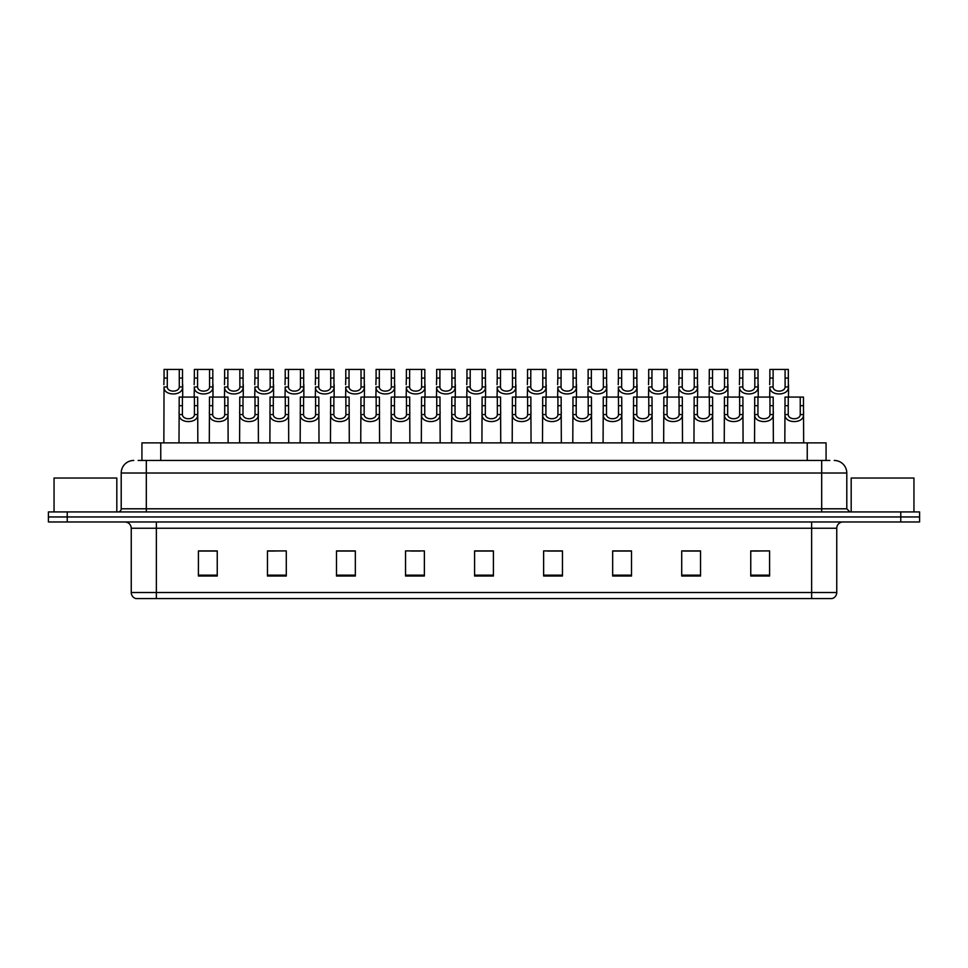 <?xml version="1.0" encoding="UTF-8"?>
<svg xmlns="http://www.w3.org/2000/svg" width="968" height="968" viewBox="0 0 968 968"><rect width="100%" height="100%" fill="white"/><g stroke="black" fill="none" stroke-linecap="round" stroke-linejoin="round"><path stroke-width="1.45" d="M141.933 460.466L141.933 442.884L826.067 442.884L826.067 460.466M836.751 592.525C836.57 595.526 835.069 597.534 832.226 598.551L811.644 598.551L811.644 592.525L836.751 592.525L836.751 528.25A6.28 6.28 0 0 1 843.019 521.97M811.644 598.551L135.774 598.551A6.28 6.28 0 0 1 131.249 592.525L131.249 528.25C130.886 524.438 128.792 522.345 124.981 521.97M67.228 511.927L919.6 511.927L919.6 516.948L48.4 516.948L48.4 521.97L67.228 521.97L67.228 516.948L48.4 516.948L48.4 511.927L67.228 511.927L67.228 516.948L919.6 516.948L919.6 521.97L67.228 521.97M769.584 576.02L769.584 550.913L750.757 550.913L750.757 576.02L769.584 576.02M700.542 576.02L700.542 550.913L681.714 550.913L681.714 576.02L700.542 576.02M631.499 576.02L631.499 550.913L612.671 550.913L612.671 576.02L631.499 576.02M562.456 576.02L562.456 550.913L543.629 550.913L543.629 576.02L562.456 576.02M217.243 576.02L217.243 550.913L198.416 550.913L198.416 576.02L217.243 576.02M286.286 576.02L286.286 550.913L267.458 550.913L267.458 576.02L286.286 576.02M355.329 576.02L355.329 550.913L336.501 550.913L336.501 576.02L355.329 576.02M424.371 576.02L424.371 550.913L405.544 550.913L405.544 576.02L424.371 576.02M493.414 576.02L493.414 550.913L474.586 550.913L474.586 576.02L493.414 576.02M622.932 551.034L617.209 551.034M698.666 551.034L692.931 551.034M683.517 551.034L700.542 551.034M750.757 551.034L768.665 550.913M759.251 551.034L753.515 551.034M410.904 551.034L420.318 551.034M350.319 551.034L344.584 551.034M267.458 551.034L283.999 550.913M274.585 551.034L268.862 551.034M214.001 551.034L208.277 551.034M198.863 551.034L217.243 551.034M562.36 551.034L556.624 551.034M547.21 551.034L562.456 551.034M486.626 551.034L480.89 551.034M493.414 551.034L474.586 551.034M355.329 551.034L336.501 551.034M631.499 551.034L612.671 551.034M138.448 460.466L829.842 460.466M138.158 460.466L146.313 460.466L146.313 473.013L121.206 473.013L121.206 508.793A3.134 3.134 0 0 1 118.072 511.927M133.766 460.466A12.548 12.548 0 0 0 121.206 473.013M834.235 460.466A12.548 12.548 0 0 1 846.794 473.013L846.794 508.793L849.928 511.927M182.432 397.074L182.407 414.558C182.625 420.124 194.217 420.124 194.435 414.558L194.411 397.074L179.201 397.074L179.007 442.884M194.411 397.074L197.641 397.074L197.835 442.884M197.835 412.295L197.666 414.558C198.416 423.899 178.427 423.899 179.177 414.558L179.007 412.295M167.295 378.064L167.258 386.934C167.476 392.512 179.068 392.512 179.286 386.934L179.262 369.449L167.295 369.449L167.295 378.064L164.052 378.064L164.052 369.449L167.295 369.449M179.262 369.449L182.504 369.449L182.516 386.934C183.267 396.287 163.277 396.287 164.04 386.934L163.858 442.884M182.686 384.671L182.686 397.074M163.858 384.671L164.052 378.064M212.73 397.074L212.694 414.558C212.912 420.124 224.516 420.124 224.733 414.558L224.697 397.074L209.487 397.074L209.294 442.884M224.697 397.074L227.94 397.074L228.133 442.884M228.133 412.295L227.952 414.558C228.702 423.899 208.725 423.899 209.475 414.558L209.294 412.295M243.016 397.074L242.992 414.558C243.21 420.124 254.802 420.124 255.02 414.558L254.995 397.074L239.786 397.074L239.592 442.884M254.995 397.074L258.226 397.074L258.42 442.884M258.42 412.295L258.25 414.558C259 423.899 239.011 423.899 239.762 414.558L239.592 412.295M273.303 397.074L273.279 414.558C273.496 420.124 285.088 420.124 285.306 414.558L285.282 397.074L270.072 397.074L269.878 442.884M285.282 397.074L288.524 397.074L288.706 442.884M288.706 412.295L288.537 414.558C289.287 423.899 269.298 423.899 270.048 414.558L269.878 412.295M303.601 397.074L303.577 414.558C303.795 420.124 315.386 420.124 315.604 414.558L315.58 397.074L300.358 397.074L300.177 442.884M315.58 397.074L318.811 397.074L319.004 442.884M319.004 412.295L318.835 414.558C319.585 423.899 299.596 423.899 300.346 414.558L300.177 412.295M197.581 378.064L197.557 386.934C197.774 392.512 209.366 392.512 209.584 386.934L209.56 369.449L197.581 369.449L197.581 378.064L194.338 378.064L194.338 369.449L197.581 369.449M209.56 369.449L212.791 369.449L212.815 386.934C213.565 396.287 193.576 396.287 194.326 386.934L194.157 397.074M212.984 384.671L212.984 397.074M194.157 384.671L194.338 378.064M227.867 378.064L227.843 386.934C228.061 392.512 239.653 392.512 239.87 386.934L239.846 369.449L227.867 369.449L227.867 378.064L224.637 378.064L224.637 369.449L227.867 369.449M239.846 369.449L243.089 369.449L243.101 386.934C243.851 396.287 223.862 396.287 224.612 386.934L224.443 397.074M243.27 384.671L243.27 397.074M224.443 384.671L224.637 378.064M258.166 378.064L258.129 386.934C258.359 392.512 269.951 392.512 270.169 386.934L270.132 369.449L258.166 369.449L258.166 378.064L254.923 378.064L254.923 369.449L258.166 369.449M270.132 369.449L273.375 369.449L273.387 386.934C274.15 396.287 254.161 396.287 254.911 386.934L254.729 397.074M273.569 384.671L273.569 397.074M254.729 384.671L254.923 378.064M116.813 511.927L116.813 478.035L54.051 478.035L54.051 511.927M913.949 511.927L913.949 478.035L851.187 478.035L851.187 511.927M288.452 378.064L288.428 386.934C288.646 392.512 300.237 392.512 300.455 386.934L300.431 369.449L288.452 369.449L288.452 378.064L285.221 378.064L285.221 369.449L288.452 369.449M300.431 369.449L303.662 369.449L303.686 386.934C304.436 396.287 284.447 396.287 285.197 386.934L285.028 397.074M303.855 384.671L303.855 397.074M285.028 384.671L285.221 378.064M333.887 397.074L333.863 414.558C334.081 420.124 345.673 420.124 345.891 414.558L345.866 397.074L330.657 397.074L330.463 442.884M345.866 397.074L349.097 397.074L349.291 442.884M349.291 412.295L349.121 414.558C349.871 423.899 329.882 423.899 330.632 414.558L330.463 412.295M364.186 397.074L364.149 414.558C364.367 420.124 375.971 420.124 376.189 414.558L376.153 397.074L360.943 397.074L360.749 442.884M376.153 397.074L379.396 397.074L379.589 442.884M379.589 412.295L379.408 414.558C380.158 423.899 360.181 423.899 360.931 414.558L360.749 412.295M394.472 397.074L394.448 414.558C394.666 420.124 406.257 420.124 406.475 414.558L406.451 397.074L391.241 397.074L391.048 442.884M406.451 397.074L409.682 397.074L409.875 442.884M409.875 412.295L409.706 414.558C410.456 423.899 390.467 423.899 391.217 414.558L391.048 412.295M424.758 397.074L424.734 414.558C424.952 420.124 436.544 420.124 436.762 414.558L436.737 397.074L421.528 397.074L421.334 442.884M436.737 397.074L439.98 397.074L440.162 442.884M440.162 412.295L439.992 414.558C440.743 423.899 420.753 423.899 421.504 414.558L421.334 412.295M318.75 378.064L318.714 386.934C318.932 392.512 330.524 392.512 330.741 386.934L330.717 369.449L318.75 369.449L318.75 378.064L315.507 378.064L315.507 369.449L318.75 369.449M330.717 369.449L333.96 369.449L333.972 386.934C334.722 396.287 314.733 396.287 315.495 386.934L315.314 397.074M334.141 384.671L334.141 397.074M315.314 384.671L315.507 378.064M349.037 378.064L349.012 386.934C349.23 392.512 360.822 392.512 361.04 386.934L361.016 369.449L349.037 369.449L349.037 378.064L345.794 378.064L345.794 369.449L349.037 369.449M361.016 369.449L364.246 369.449L364.271 386.934C365.021 396.287 345.031 396.287 345.782 386.934L345.612 397.074M364.44 384.671L364.44 397.074M345.612 384.671L345.794 378.064M379.323 378.064L379.299 386.934C379.516 392.512 391.108 392.512 391.326 386.934L391.302 369.449L379.323 369.449L379.323 378.064L376.092 378.064L376.092 369.449L379.323 369.449M391.302 369.449L394.545 369.449L394.557 386.934C395.307 396.287 375.318 396.287 376.068 386.934L375.899 397.074M394.726 384.671L394.726 397.074M375.899 384.671L376.092 378.064M409.621 378.064L409.585 386.934C409.815 392.512 421.407 392.512 421.624 386.934L421.588 369.449L409.621 369.449L409.621 378.064L406.379 378.064L406.379 369.449L409.621 369.449M421.588 369.449L424.831 369.449L424.843 386.934C425.605 396.287 405.616 396.287 406.366 386.934L406.185 397.074M425.025 384.671L425.025 397.074M406.185 384.671L406.379 378.064M455.057 397.074L455.033 414.558C455.25 420.124 466.842 420.124 467.06 414.558L467.036 397.074L451.814 397.074L451.632 442.884M467.036 397.074L470.266 397.074L470.46 442.884M470.46 412.295L470.291 414.558C471.041 423.899 451.052 423.899 451.802 414.558L451.632 412.295M485.343 397.074L485.319 414.558C485.537 420.124 497.129 420.124 497.346 414.558L497.322 397.074L482.112 397.074L481.919 442.884M497.322 397.074L500.553 397.074L500.746 442.884M500.746 412.295L500.577 414.558C501.327 423.899 481.338 423.899 482.088 414.558L481.919 412.295M515.641 397.074L515.605 414.558C515.823 420.124 527.427 420.124 527.645 414.558L527.608 397.074L512.399 397.074L512.205 442.884M527.608 397.074L530.851 397.074L531.045 442.884M531.045 412.295L530.863 414.558C531.614 423.899 511.636 423.899 512.387 414.558L512.205 412.295M545.928 397.074L545.904 414.558C546.121 420.124 557.713 420.124 557.931 414.558L557.907 397.074L542.697 397.074L542.504 442.884M557.907 397.074L561.137 397.074L561.331 442.884M561.331 412.295L561.162 414.558C561.912 423.899 541.923 423.899 542.673 414.558L542.504 412.295M576.214 397.074L576.19 414.558C576.408 420.124 588 420.124 588.217 414.558L588.193 397.074L572.983 397.074L572.79 442.884M588.193 397.074L591.436 397.074L591.617 442.884M591.617 412.295L591.448 414.558C592.198 423.899 572.209 423.899 572.959 414.558L572.79 412.295M606.512 397.074L606.488 414.558C606.706 420.124 618.298 420.124 618.516 414.558L618.491 397.074L603.27 397.074L603.088 442.884M618.491 397.074L621.722 397.074L621.916 442.884M621.916 412.295L621.746 414.558C622.497 423.899 602.507 423.899 603.258 414.558L603.088 412.295M439.908 378.064L439.883 386.934C440.101 392.512 451.693 392.512 451.911 386.934L451.887 369.449L439.908 369.449L439.908 378.064L436.677 378.064L436.677 369.449L439.908 369.449M451.887 369.449L455.117 369.449L455.141 386.934C455.892 396.287 435.902 396.287 436.653 386.934L436.483 397.074M455.311 384.671L455.311 397.074M436.483 384.671L436.677 378.064M470.206 378.064L470.17 386.934C470.387 392.512 481.979 392.512 482.197 386.934L482.173 369.449L470.206 369.449L470.206 378.064L466.963 378.064L466.963 369.449L470.206 369.449M482.173 369.449L485.416 369.449L485.428 386.934C486.178 396.287 466.189 396.287 466.951 386.934L466.77 397.074M485.597 384.671L485.597 397.074M466.77 384.671L466.963 378.064M500.492 378.064L500.468 386.934C500.686 392.512 512.278 392.512 512.495 386.934L512.471 369.449L500.492 369.449L500.492 378.064L497.249 378.064L497.249 369.449L500.492 369.449M512.471 369.449L515.702 369.449L515.726 386.934C516.476 396.287 496.487 396.287 497.237 386.934L497.068 397.074M515.896 384.671L515.896 397.074M497.068 384.671L497.249 378.064M530.779 378.064L530.754 386.934C530.972 392.512 542.564 392.512 542.782 386.934L542.758 369.449L530.779 369.449L530.779 378.064L527.548 378.064L527.548 369.449L530.779 369.449M542.758 369.449L546 369.449L546.012 386.934C546.763 396.287 526.774 396.287 527.524 386.934L527.354 397.074M546.182 384.671L546.182 397.074M527.354 384.671L527.548 378.064M561.077 378.064L561.041 386.934C561.271 392.512 572.862 392.512 573.08 386.934L573.044 369.449L561.077 369.449L561.077 378.064L557.834 378.064L557.834 369.449L561.077 369.449M573.044 369.449L576.287 369.449L576.299 386.934C577.061 396.287 557.072 396.287 557.822 386.934L557.641 397.074M576.48 384.671L576.48 397.074M557.641 384.671L557.834 378.064M591.363 378.064L591.339 386.934C591.557 392.512 603.149 392.512 603.366 386.934L603.342 369.449L591.363 369.449L591.363 378.064L588.133 378.064L588.133 369.449L591.363 369.449M603.342 369.449L606.573 369.449L606.597 386.934C607.347 396.287 587.358 396.287 588.108 386.934L587.939 397.074M606.767 384.671L606.767 397.074M587.939 384.671L588.133 378.064M636.799 397.074L636.775 414.558C636.992 420.124 648.584 420.124 648.802 414.558L648.778 397.074L633.568 397.074L633.375 442.884M648.778 397.074L652.009 397.074L652.202 442.884M652.202 412.295L652.033 414.558C652.783 423.899 632.794 423.899 633.544 414.558L633.375 412.295M667.097 397.074L667.061 414.558C667.279 420.124 678.883 420.124 679.1 414.558L679.064 397.074L663.854 397.074L663.661 442.884M679.064 397.074L682.307 397.074L682.5 442.884M682.5 412.295L682.319 414.558C683.069 423.899 663.092 423.899 663.842 414.558L663.661 412.295M697.384 397.074L697.359 414.558C697.577 420.124 709.169 420.124 709.387 414.558L709.362 397.074L694.153 397.074L693.959 442.884M709.362 397.074L712.593 397.074L712.787 442.884M712.787 412.295L712.617 414.558C713.368 423.899 693.378 423.899 694.129 414.558L693.959 412.295M727.67 397.074L727.646 414.558C727.863 420.124 739.455 420.124 739.673 414.558L739.649 397.074L724.439 397.074L724.245 442.884M739.649 397.074L742.892 397.074L743.073 442.884M743.073 412.295L742.904 414.558C743.654 423.899 723.665 423.899 724.415 414.558L724.245 412.295M757.968 397.074L757.944 414.558C758.162 420.124 769.754 420.124 769.971 414.558L769.947 397.074L754.725 397.074L754.544 442.884M769.947 397.074L773.178 397.074L773.371 442.884M773.371 412.295L773.202 414.558C773.952 423.899 753.963 423.899 754.713 414.558L754.544 412.295M788.255 397.074L788.23 414.558C788.448 420.124 800.04 420.124 800.258 414.558L800.234 397.074L785.024 397.074L784.83 442.884M800.234 397.074L803.464 397.074L803.658 442.884M803.658 412.295L803.488 414.558C804.239 423.899 784.249 423.899 785 414.558L784.83 412.295M621.662 378.064L621.625 386.934C621.843 392.512 633.435 392.512 633.653 386.934L633.629 369.449L621.662 369.449L621.662 378.064L618.419 378.064L618.419 369.449L621.662 369.449M633.629 369.449L636.871 369.449L636.884 386.934C637.634 396.287 617.644 396.287 618.407 386.934L618.225 397.074M637.053 384.671L637.053 397.074M618.225 384.671L618.419 378.064M651.948 378.064L651.924 386.934C652.142 392.512 663.733 392.512 663.951 386.934L663.927 369.449L651.948 369.449L651.948 378.064L648.705 378.064L648.705 369.449L651.948 369.449M663.927 369.449L667.158 369.449L667.182 386.934C667.932 396.287 647.943 396.287 648.693 386.934L648.524 397.074M667.351 384.671L667.351 397.074M648.524 384.671L648.705 378.064M682.234 378.064L682.21 386.934C682.428 392.512 694.02 392.512 694.237 386.934L694.213 369.449L682.234 369.449L682.234 378.064L679.004 378.064L679.004 369.449L682.234 369.449M694.213 369.449L697.456 369.449L697.468 386.934C698.218 396.287 678.229 396.287 678.979 386.934L678.81 397.074M697.638 384.671L697.638 397.074M678.81 384.671L679.004 378.064M712.533 378.064L712.496 386.934C712.726 392.512 724.318 392.512 724.536 386.934L724.5 369.449L712.533 369.449L712.533 378.064L709.29 378.064L709.29 369.449L712.533 369.449M724.5 369.449L727.742 369.449L727.755 386.934C728.517 396.287 708.528 396.287 709.278 386.934L709.096 397.074M727.936 384.671L727.936 397.074M709.096 384.671L709.29 378.064M742.819 378.064L742.795 386.934C743.013 392.512 754.604 392.512 754.822 386.934L754.798 369.449L742.819 369.449L742.819 378.064L739.588 378.064L739.588 369.449L742.819 369.449M754.798 369.449L758.029 369.449L758.053 386.934C758.803 396.287 738.814 396.287 739.564 386.934L739.395 397.074M758.222 384.671L758.222 397.074M739.395 384.671L739.588 378.064M773.117 378.064L773.081 386.934C773.299 392.512 784.891 392.512 785.109 386.934L785.084 369.449L773.117 369.449L773.117 378.064L769.875 378.064L769.875 369.449L773.117 369.449M785.084 369.449L788.327 369.449L788.339 386.934C789.089 396.287 769.1 396.287 769.862 386.934L769.681 397.074M788.509 384.671L788.509 397.074M769.681 384.671L769.875 378.064M160.761 460.466L160.761 442.884M807.239 460.466L807.239 442.884M811.644 521.97L811.644 528.25L131.249 528.25M836.751 528.25L811.644 528.25L811.644 592.525L156.356 592.525L156.356 598.551M131.249 592.525L156.356 592.525L156.356 521.97M900.772 521.97L900.772 511.927M493.414 575.137L474.586 575.137M424.371 575.137L405.544 575.137M355.329 575.137L336.501 575.137M286.286 575.137L267.458 575.137M217.243 575.137L198.416 575.137M562.456 575.137L543.629 575.137M631.499 575.137L612.671 575.137M700.542 575.137L681.714 575.137M769.584 575.137L750.757 575.137M146.313 511.927L146.313 508.793L846.794 508.793M121.206 508.793L146.313 508.793L146.313 473.013L821.687 473.013L821.687 511.927M846.794 473.013L821.687 473.013L821.687 460.466M197.666 414.558L194.435 414.558M182.407 414.558L179.177 414.558M182.432 405.677L179.201 405.677M197.641 405.677L194.411 405.677M179.262 378.064L182.504 378.064M179.286 386.934L182.516 386.934M164.04 386.934L167.258 386.934M227.952 414.558L224.733 414.558M212.694 414.558L209.475 414.558M212.73 405.677L209.487 405.677M227.94 405.677L224.697 405.677M258.25 414.558L255.02 414.558M242.992 414.558L239.762 414.558M243.016 405.677L239.786 405.677M258.226 405.677L254.995 405.677M288.537 414.558L285.306 414.558M273.279 414.558L270.048 414.558M273.303 405.677L270.072 405.677M288.524 405.677L285.282 405.677M318.835 414.558L315.604 414.558M303.577 414.558L300.346 414.558M303.601 405.677L300.358 405.677M318.811 405.677L315.58 405.677M209.56 378.064L212.791 378.064M209.584 386.934L212.815 386.934M194.326 386.934L197.557 386.934M239.846 378.064L243.089 378.064M239.87 386.934L243.101 386.934M224.612 386.934L227.843 386.934M270.132 378.064L273.375 378.064M270.169 386.934L273.387 386.934M254.911 386.934L258.129 386.934M300.431 378.064L303.662 378.064M300.455 386.934L303.686 386.934M285.197 386.934L288.428 386.934M349.121 414.558L345.891 414.558M333.863 414.558L330.632 414.558M333.887 405.677L330.657 405.677M349.097 405.677L345.866 405.677M379.408 414.558L376.189 414.558M364.149 414.558L360.931 414.558M364.186 405.677L360.943 405.677M379.396 405.677L376.153 405.677M409.706 414.558L406.475 414.558M394.448 414.558L391.217 414.558M394.472 405.677L391.241 405.677M409.682 405.677L406.451 405.677M439.992 414.558L436.762 414.558M424.734 414.558L421.504 414.558M424.758 405.677L421.528 405.677M439.98 405.677L436.737 405.677M330.717 378.064L333.96 378.064M330.741 386.934L333.972 386.934M315.495 386.934L318.714 386.934M361.016 378.064L364.246 378.064M361.04 386.934L364.271 386.934M345.782 386.934L349.012 386.934M391.302 378.064L394.545 378.064M391.326 386.934L394.557 386.934M376.068 386.934L379.299 386.934M421.588 378.064L424.831 378.064M421.624 386.934L424.843 386.934M406.366 386.934L409.585 386.934M470.291 414.558L467.06 414.558M455.033 414.558L451.802 414.558M455.057 405.677L451.814 405.677M470.266 405.677L467.036 405.677M500.577 414.558L497.346 414.558M485.319 414.558L482.088 414.558M485.343 405.677L482.112 405.677M500.553 405.677L497.322 405.677M530.863 414.558L527.645 414.558M515.605 414.558L512.387 414.558M515.641 405.677L512.399 405.677M530.851 405.677L527.608 405.677M561.162 414.558L557.931 414.558M545.904 414.558L542.673 414.558M545.928 405.677L542.697 405.677M561.137 405.677L557.907 405.677M591.448 414.558L588.217 414.558M576.19 414.558L572.959 414.558M576.214 405.677L572.983 405.677M591.436 405.677L588.193 405.677M621.746 414.558L618.516 414.558M606.488 414.558L603.258 414.558M606.512 405.677L603.27 405.677M621.722 405.677L618.491 405.677M451.887 378.064L455.117 378.064M451.911 386.934L455.141 386.934M436.653 386.934L439.883 386.934M482.173 378.064L485.416 378.064M482.197 386.934L485.428 386.934M466.951 386.934L470.17 386.934M512.471 378.064L515.702 378.064M512.495 386.934L515.726 386.934M497.237 386.934L500.468 386.934M542.758 378.064L546 378.064M542.782 386.934L546.012 386.934M527.524 386.934L530.754 386.934M573.044 378.064L576.287 378.064M573.08 386.934L576.299 386.934M557.822 386.934L561.041 386.934M603.342 378.064L606.573 378.064M603.366 386.934L606.597 386.934M588.108 386.934L591.339 386.934M652.033 414.558L648.802 414.558M636.775 414.558L633.544 414.558M636.799 405.677L633.568 405.677M652.009 405.677L648.778 405.677M682.319 414.558L679.1 414.558M667.061 414.558L663.842 414.558M667.097 405.677L663.854 405.677M682.307 405.677L679.064 405.677M712.617 414.558L709.387 414.558M697.359 414.558L694.129 414.558M697.384 405.677L694.153 405.677M712.593 405.677L709.362 405.677M742.904 414.558L739.673 414.558M727.646 414.558L724.415 414.558M727.67 405.677L724.439 405.677M742.892 405.677L739.649 405.677M773.202 414.558L769.971 414.558M757.944 414.558L754.713 414.558M757.968 405.677L754.725 405.677M773.178 405.677L769.947 405.677M803.488 414.558L800.258 414.558M788.23 414.558L785 414.558M788.255 405.677L785.024 405.677M803.464 405.677L800.234 405.677M633.629 378.064L636.871 378.064M633.653 386.934L636.884 386.934M618.407 386.934L621.625 386.934M663.927 378.064L667.158 378.064M663.951 386.934L667.182 386.934M648.693 386.934L651.924 386.934M694.213 378.064L697.456 378.064M694.237 386.934L697.468 386.934M678.979 386.934L682.21 386.934M724.5 378.064L727.742 378.064M724.536 386.934L727.755 386.934M709.278 386.934L712.496 386.934M754.798 378.064L758.029 378.064M754.822 386.934L758.053 386.934M739.564 386.934L742.795 386.934M785.084 378.064L788.327 378.064M785.109 386.934L788.339 386.934M769.862 386.934L773.081 386.934"/></g></svg>
